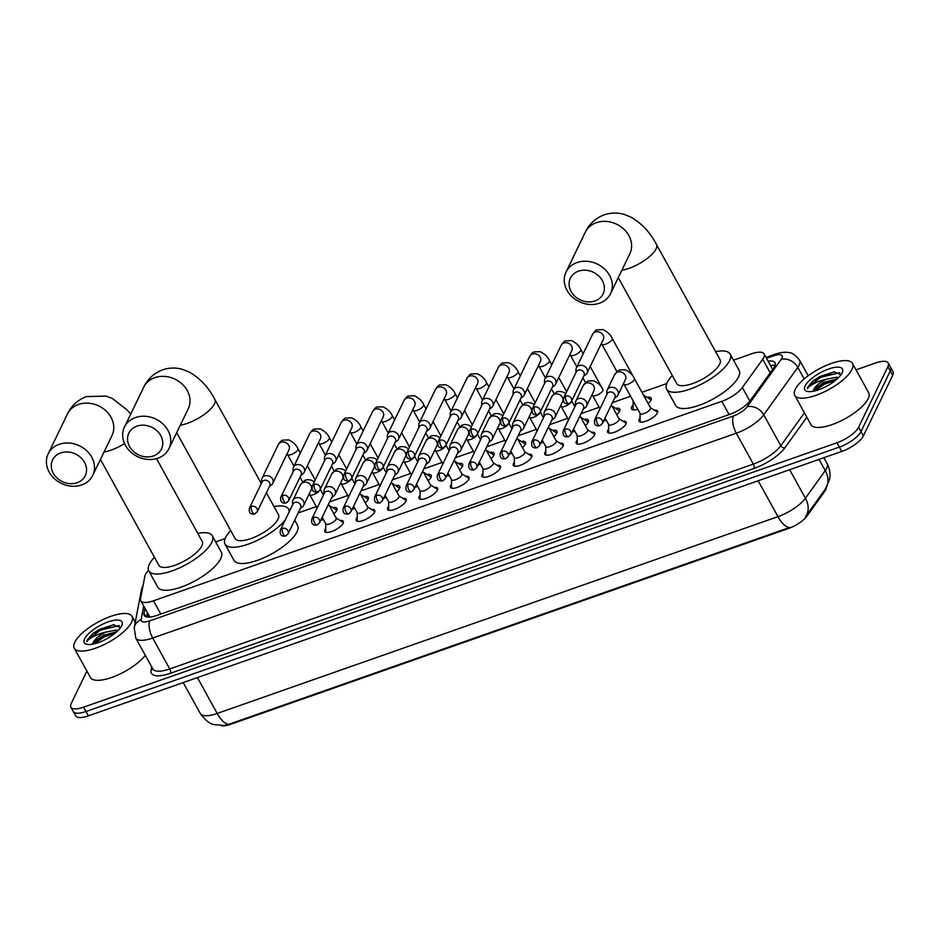 <?xml version="1.0" encoding="UTF-8"?>
<svg xmlns="http://www.w3.org/2000/svg" width="940" height="940" viewBox="0 0 940 940"><rect width="100%" height="100%" fill="white"/><g stroke="black" fill="none" stroke-linecap="round" stroke-linejoin="round"><path stroke-width="1.41" d="M340.045 520.478A10.552 3.643 151.1 0 1 343.276 521.336A10.552 3.643 151.1 0 1 343.112 523.251A10.552 3.643 151.1 0 1 333.677 530.689A10.552 3.643 151.1 0 1 324.794 531.535A10.552 3.643 151.1 0 1 324.958 529.62A10.552 3.643 151.1 0 1 325.792 528.339M371.464 509.445A10.552 3.643 151.1 0 1 374.707 510.303A10.552 3.643 151.1 0 1 374.543 512.218A10.552 3.643 151.1 0 1 365.108 519.667A10.552 3.643 151.1 0 1 356.225 520.513A10.552 3.643 151.1 0 1 356.389 518.598A10.552 3.643 151.1 0 1 357.224 517.306M402.896 498.412A10.552 3.643 151.1 0 1 406.139 499.281A10.552 3.643 151.1 0 1 405.974 501.185A10.552 3.643 151.1 0 1 396.527 508.634A10.552 3.643 151.1 0 1 387.656 509.48A10.552 3.643 151.1 0 1 387.821 507.565A10.552 3.643 151.1 0 1 388.655 506.272M434.327 487.378A10.552 3.643 151.1 0 1 437.558 488.248A10.552 3.643 151.1 0 1 437.406 490.163A10.552 3.643 151.1 0 1 427.959 497.601A10.552 3.643 151.1 0 1 419.087 498.447A10.552 3.643 151.1 0 1 419.252 496.531A10.552 3.643 151.1 0 1 420.074 495.251M465.758 476.345A10.552 3.643 151.1 0 1 468.99 477.214A10.552 3.643 151.1 0 1 468.825 479.13A10.552 3.643 151.1 0 1 459.39 486.568A10.552 3.643 151.1 0 1 450.507 487.413A10.552 3.643 151.1 0 1 450.671 485.498A10.552 3.643 151.1 0 1 451.505 484.218M497.178 465.324A10.552 3.643 151.1 0 1 500.421 466.181A10.552 3.643 151.1 0 1 500.256 468.096A10.552 3.643 151.1 0 1 490.821 475.534A10.552 3.643 151.1 0 1 481.938 476.38A10.552 3.643 151.1 0 1 482.103 474.465A10.552 3.643 151.1 0 1 482.937 473.184M528.609 454.29A10.552 3.643 151.1 0 1 531.852 455.148A10.552 3.643 151.1 0 1 531.688 457.063A10.552 3.643 151.1 0 1 522.252 464.513A10.552 3.643 151.1 0 1 513.369 465.347A10.552 3.643 151.1 0 1 513.534 463.444A10.552 3.643 151.1 0 1 514.368 462.151M560.04 443.257A10.552 3.643 151.1 0 1 563.283 444.115A10.552 3.643 151.1 0 1 563.119 446.03A10.552 3.643 151.1 0 1 553.672 453.48A10.552 3.643 151.1 0 1 544.801 454.326A10.552 3.643 151.1 0 1 544.965 452.41A10.552 3.643 151.1 0 1 545.788 451.118M591.471 432.224A10.552 3.643 151.1 0 1 594.703 433.093A10.552 3.643 151.1 0 1 594.538 435.009A10.552 3.643 151.1 0 1 585.103 442.446A10.552 3.643 151.1 0 1 576.232 443.292A10.552 3.643 151.1 0 1 576.385 441.377A10.552 3.643 151.1 0 1 577.219 440.096M622.903 421.19A10.552 3.643 151.1 0 1 626.134 422.06A10.552 3.643 151.1 0 1 625.97 423.975A10.552 3.643 151.1 0 1 616.534 431.413A10.552 3.643 151.1 0 1 607.651 432.259A10.552 3.643 151.1 0 1 607.816 430.344A10.552 3.643 151.1 0 1 608.65 429.063M654.322 410.169A10.552 3.643 151.1 0 1 657.565 411.027A10.552 3.643 151.1 0 1 657.401 412.942A10.552 3.643 151.1 0 1 647.966 420.38A10.552 3.643 151.1 0 1 639.082 421.226A10.552 3.643 151.1 0 1 639.247 419.311A10.552 3.643 151.1 0 1 640.081 418.03M332.666 507.6A11.233 3.877 151.1 0 1 336.908 508.411A11.233 3.877 151.1 0 1 336.743 510.444A11.233 3.877 151.1 0 1 333.865 513.851M323.478 519.585A11.233 3.877 151.1 0 1 320.787 520.173M364.097 496.579A11.233 3.877 151.1 0 1 368.339 497.378A11.233 3.877 151.1 0 1 368.163 499.41A11.233 3.877 151.1 0 1 365.296 502.818M354.897 508.552A11.233 3.877 151.1 0 1 352.206 509.139M395.529 485.545A11.233 3.877 151.1 0 1 399.77 486.344A11.233 3.877 151.1 0 1 399.594 488.389A11.233 3.877 151.1 0 1 396.727 491.785M386.328 497.519A11.233 3.877 151.1 0 1 383.637 498.106M426.96 474.512A11.233 3.877 151.1 0 1 431.202 475.311A11.233 3.877 151.1 0 1 431.025 477.356A11.233 3.877 151.1 0 1 428.158 480.751M417.76 486.497A11.233 3.877 151.1 0 1 415.069 487.073M458.391 463.479A11.233 3.877 151.1 0 1 462.621 464.289A11.233 3.877 151.1 0 1 462.457 466.322A11.233 3.877 151.1 0 1 459.589 469.73M449.191 475.464A11.233 3.877 151.1 0 1 446.5 476.051M489.811 452.446A11.233 3.877 151.1 0 1 494.052 453.256A11.233 3.877 151.1 0 1 493.888 455.289A11.233 3.877 151.1 0 1 491.009 458.697M480.622 464.43A11.233 3.877 151.1 0 1 477.931 465.018M521.242 441.424A11.233 3.877 151.1 0 1 525.484 442.223A11.233 3.877 151.1 0 1 525.307 444.256A11.233 3.877 151.1 0 1 522.44 447.663M512.042 453.397A11.233 3.877 151.1 0 1 509.351 453.985M552.673 430.391A11.233 3.877 151.1 0 1 556.915 431.19A11.233 3.877 151.1 0 1 556.739 433.234A11.233 3.877 151.1 0 1 553.871 436.63M543.473 442.364A11.233 3.877 151.1 0 1 540.782 442.952M584.104 419.358A11.233 3.877 151.1 0 1 588.346 420.156A11.233 3.877 151.1 0 1 588.17 422.201A11.233 3.877 151.1 0 1 585.303 425.597M574.904 431.343A11.233 3.877 151.1 0 1 572.213 431.918M615.524 408.324A11.233 3.877 151.1 0 1 619.766 409.135A11.233 3.877 151.1 0 1 619.601 411.168A11.233 3.877 151.1 0 1 616.722 414.575M606.335 420.309A11.233 3.877 151.1 0 1 603.644 420.897M646.955 397.291A11.233 3.877 151.1 0 1 651.197 398.102A11.233 3.877 151.1 0 1 651.02 400.135A11.233 3.877 151.1 0 1 648.154 403.542M637.755 409.276A11.233 3.877 151.1 0 1 631.539 408.947A11.233 3.877 151.1 0 1 631.715 406.914A11.233 3.877 151.1 0 1 633.125 404.929M148.532 570.345A19.787 6.839 -28.9 0 0 144.889 576.067L140.554 598.78A19.787 6.839 -28.9 0 0 140.788 600.789A19.787 6.839 -28.9 0 0 153.49 600.801L721.791 401.333A19.787 6.839 -28.9 0 0 742.365 387.55L762.716 359.221A19.787 6.839 -28.9 0 0 763.774 357.47A19.787 6.839 -28.9 0 0 764.079 353.875A19.787 6.839 -28.9 0 0 751.377 353.875L733.494 360.149M221.206 725.668A17.813 6.145 -28.9 0 0 230.559 724.317L788.402 528.527A17.813 6.145 -28.9 0 0 806.92 516.119L824.721 491.326A17.813 6.145 -28.9 0 0 825.673 489.752A17.813 6.145 -28.9 0 0 826.236 487.754M666.718 383.579L641.938 392.286M630.576 396.269L612.469 402.626M599.156 407.302L581.049 413.659M567.725 418.335L549.618 424.68M536.293 429.357L518.187 435.714M504.862 440.39L486.755 446.747M473.431 451.423L455.324 457.78M442.012 462.457L423.905 468.813M410.58 473.49L392.474 479.846M379.149 484.511L361.042 490.868M347.718 495.545L329.611 501.901M316.298 506.578L298.192 512.935M225.13 538.573L215.66 541.898M856.034 369.855L875.516 363.016A19.787 6.839 151.1 0 1 888.218 363.028A19.787 6.839 151.1 0 1 887.912 366.612L858.608 427.218A19.787 6.839 151.1 0 1 836.964 442.764L83.578 707.186L85.975 711.521A19.787 6.839 151.1 0 1 73.273 711.521A19.787 6.839 151.1 0 0 85.975 711.521L839.35 447.099L85.975 711.521L88.372 715.857A19.787 6.839 151.1 0 1 75.67 715.857L70.888 707.186A19.787 6.839 151.1 0 1 71.193 703.59L86.903 671.09M858.608 427.218L861.005 431.554A19.787 6.839 151.1 0 1 839.35 447.099A19.787 6.839 151.1 0 0 861.005 431.554L890.298 370.947L861.005 431.554L863.39 435.89A19.787 6.839 151.1 0 1 841.747 451.435L88.372 715.857M888.218 363.028L890.603 367.364A19.787 6.839 151.1 0 1 890.298 370.947A19.787 6.839 151.1 0 0 890.603 367.364L893 371.7A19.787 6.839 151.1 0 1 892.695 375.283L863.39 435.89M228.843 724.305A23.089 9.494 -109.3 0 1 217.199 713.46A26.391 9.106 -28.9 0 1 200.267 713.448C205.132 720.122 209.702 723.835 214.003 724.587L224.261 725.48L228.843 724.305L789.612 527.481A23.089 9.494 70.7 0 1 777.968 516.636A26.391 9.106 -28.9 0 0 805.416 498.247A23.089 17.531 35.7 0 1 805.557 516.636L805.557 516.636A23.089 17.531 35.7 0 1 805.533 516.659L825.379 489.012A23.089 17.531 35.7 0 1 825.308 489.117M144.96 608.345L143.996 613.385A19.787 6.839 -28.9 0 0 144.243 615.406A19.787 6.839 -28.9 0 0 156.933 615.418L729.652 414.399A19.787 6.839 -28.9 0 0 750.238 400.605L773.632 368.034A19.787 6.839 -28.9 0 0 774.689 366.283A19.787 6.839 -28.9 0 0 774.995 362.687A19.787 6.839 -28.9 0 0 768.109 361.171M770.506 365.507A19.787 6.839 151.1 0 1 775.018 365.507M83.578 707.186A19.787 6.839 151.1 0 1 70.888 707.186M146.546 616.91L147.357 612.68M795.264 389.36A32.982 11.386 151.1 0 1 824.768 366.095A32.982 11.386 151.1 0 1 852.51 363.463A32.982 11.386 151.1 0 1 851.993 369.444A32.982 11.386 151.1 0 1 822.5 392.697A32.982 11.386 151.1 0 1 794.758 395.34A32.982 11.386 151.1 0 1 795.264 389.36M852.51 363.463L868.666 392.732A32.982 11.386 151.1 0 1 868.149 398.713A32.982 11.386 151.1 0 1 838.656 421.966A32.982 11.386 151.1 0 1 810.914 424.61L794.758 395.34M842.123 372.91A21.503 7.426 151.1 0 1 826.495 386.293A21.503 7.426 151.1 0 1 807.448 391.451A21.503 7.426 151.1 0 1 805.134 385.894A21.503 7.426 151.1 0 1 827.94 369.255A21.503 7.426 151.1 0 1 842.452 372.123A21.503 7.426 151.1 0 1 842.123 372.91M841.03 374.731L833.933 371.84L813.406 380.559L807.848 386.963L807.295 388.596L808.576 387.245C812.418 383.861 818.282 381.194 826.166 379.255A14.911 5.146 151.1 0 0 813.805 389.325A14.911 5.146 151.1 0 0 813.347 391.252M837.176 378.938L824.051 382.31L814.369 389.125L813.359 391.346M838.55 377.633L836.553 377.234L826.166 379.255M836.565 378.926L824.204 383.25L813.57 390.429M834.368 371.805L820.409 376.364L813.406 380.559M835.942 380.007L824.686 384.108L814.287 391.052M839.773 372.675L820.879 377.222L807.954 387.151L807.295 388.596M74.789 642.232A32.982 11.386 151.1 0 1 104.293 618.978A32.982 11.386 151.1 0 1 132.035 616.334A32.982 11.386 151.1 0 1 131.518 622.315A32.982 11.386 151.1 0 1 102.025 645.58A32.982 11.386 151.1 0 1 74.284 648.212A32.982 11.386 151.1 0 1 74.789 642.232M121.648 625.782A21.503 7.426 151.1 0 1 106.02 639.177A21.503 7.426 151.1 0 1 86.974 644.335A21.503 7.426 151.1 0 1 84.659 638.765A21.503 7.426 151.1 0 1 107.465 622.139A21.503 7.426 151.1 0 1 121.977 625.006A21.503 7.426 151.1 0 1 121.648 625.782M120.555 627.603L113.458 624.712L92.931 633.442L87.373 639.834L86.821 641.468L88.102 640.128C91.944 636.732 97.807 634.077 105.691 632.138A14.911 5.146 151.1 0 0 93.33 642.196A14.911 5.146 151.1 0 0 92.872 644.135M116.701 631.821L103.576 635.193L93.894 642.008L92.884 644.217M118.076 630.505L116.078 630.117L105.691 632.138M145.3 655.321A32.982 11.386 151.1 0 1 114.95 676.224A32.982 11.386 151.1 0 1 90.44 677.482L74.284 648.212M116.09 631.809L103.729 636.121L93.095 643.312M113.893 624.677L99.934 629.236L92.931 633.442M115.467 632.879L104.211 636.979L93.812 643.935M119.298 625.558L100.404 630.106L87.479 640.034L86.821 641.468M578.511 271.155A18.142 15.299 -154.2 0 0 571.144 291.541A18.142 15.299 -154.2 0 0 594.973 300.964A18.142 15.299 -154.2 0 0 602.34 280.59A18.142 15.299 -154.2 0 0 578.511 271.155M599.509 303.197A24.734 20.868 25.8 0 1 572.131 296.84A24.734 20.868 25.8 0 1 566.021 272.107A24.734 20.868 25.8 0 1 577.066 262.554A24.734 20.868 25.8 0 1 604.443 268.899A24.734 20.868 25.8 0 1 610.553 293.644A24.734 20.868 25.8 0 1 599.509 303.197M618.273 277.676L676.718 383.555A24.734 8.542 -28.9 0 0 697.527 381.581A24.734 8.542 -28.9 0 0 719.652 364.132A24.734 8.542 -28.9 0 0 720.028 359.644L656.425 244.424C650.104 232.215 641.421 223.015 630.364 216.834L623.902 214.332C617.357 212.464 610.789 212.64 604.22 214.837C595.502 218.197 589.204 224.002 585.291 232.227L566.021 272.107M715.599 351.63A36.284 12.526 151.1 0 1 730.133 354.075A36.284 12.526 151.1 0 1 729.581 360.654A36.284 12.526 151.1 0 1 697.127 386.234A36.284 12.526 151.1 0 1 666.613 389.137A36.284 12.526 151.1 0 1 667.177 382.556A36.284 12.526 151.1 0 1 672.288 375.53M730.133 354.075L739.11 370.325A36.284 12.526 151.1 0 1 738.546 376.916A36.284 12.526 151.1 0 1 706.105 402.496A36.284 12.526 151.1 0 1 675.59 405.399L666.613 389.137M136.923 426.149A18.142 15.299 -154.2 0 0 129.556 446.524A18.142 15.299 -154.2 0 0 153.385 455.959A18.142 15.299 -154.2 0 0 160.752 435.572A18.142 15.299 -154.2 0 0 136.923 426.149M157.92 458.191A24.734 20.868 25.8 0 1 130.542 451.835A24.734 20.868 25.8 0 1 124.433 427.101A24.734 20.868 25.8 0 1 135.477 417.536A24.734 20.868 25.8 0 1 162.855 423.893A24.734 20.868 25.8 0 1 168.965 448.627A24.734 20.868 25.8 0 1 157.92 458.191M176.685 432.67L235.129 538.549A24.734 8.542 -28.9 0 0 255.939 536.576A24.734 8.542 -28.9 0 0 278.064 519.127A24.734 8.542 -28.9 0 0 278.44 514.638L266.373 492.783M285.361 519.773A36.284 12.526 151.1 0 1 251.967 542.756A36.284 12.526 151.1 0 1 225.024 544.131A36.284 12.526 151.1 0 1 225.588 537.551A36.284 12.526 151.1 0 1 230.7 530.524M274.01 506.613A36.284 12.526 151.1 0 1 288.545 509.057A36.284 12.526 151.1 0 1 289.085 512.053M294.69 520.173L297.522 525.319A36.284 12.526 151.1 0 1 296.958 531.899A36.284 12.526 151.1 0 1 264.516 557.479A36.284 12.526 151.1 0 1 234.001 560.393L225.024 544.131M60.677 452.916A18.142 15.299 -154.2 0 0 53.31 473.29A18.142 15.299 -154.2 0 0 77.139 482.714A18.142 15.299 -154.2 0 0 84.506 462.339A18.142 15.299 -154.2 0 0 60.677 452.916M81.674 484.946A24.734 20.868 25.8 0 1 54.297 478.589A24.734 20.868 25.8 0 1 48.187 453.856A24.734 20.868 25.8 0 1 59.232 444.303A24.734 20.868 25.8 0 1 86.609 450.66A24.734 20.868 25.8 0 1 92.719 475.393A24.734 20.868 25.8 0 1 81.674 484.946M100.439 459.437L158.883 565.316A24.734 8.542 -28.9 0 0 179.693 563.33A24.734 8.542 -28.9 0 0 201.818 545.893A24.734 8.542 -28.9 0 0 202.194 541.405L156.51 458.626M197.764 533.38A36.284 12.526 151.1 0 1 212.299 535.823A36.284 12.526 151.1 0 1 211.747 542.404A36.284 12.526 151.1 0 1 179.293 567.983A36.284 12.526 151.1 0 1 148.779 570.886A36.284 12.526 151.1 0 1 149.343 564.306A36.284 12.526 151.1 0 1 154.454 557.291M212.299 535.823L221.276 552.086A36.284 12.526 151.1 0 1 220.712 558.665A36.284 12.526 151.1 0 1 188.27 584.245A36.284 12.526 151.1 0 1 157.755 587.148L148.779 570.886M650.786 400.581A9.893 3.419 -28.9 0 0 650.633 399.829A9.893 3.419 -28.9 0 0 650.175 399.359L643.477 395.07M643.595 395.282A5.934 2.045 -28.9 0 0 643.571 395.235L612.222 338.435A5.934 2.045 -28.9 0 1 612.128 339.516A5.934 2.045 -28.9 0 1 605.959 344.064A5.934 2.045 -28.9 0 1 601.823 344.181L601.377 343.406M583.693 376.188L585.761 374.613A5.934 5.005 -154.2 0 0 587.042 373.051A5.934 5.005 -154.2 0 0 586.807 368.68A5.934 5.005 -154.2 0 0 579.005 365.589A5.934 5.005 -154.2 0 0 576.349 367.881A5.934 5.005 -154.2 0 0 575.926 369.866L575.973 372.452M565.657 396.104A4.289 3.619 -154.2 0 1 570.404 397.197A4.289 3.619 -154.2 0 1 571.461 401.486L584.022 375.518A4.289 3.619 -154.2 0 0 583.846 372.357A4.289 3.619 -154.2 0 0 578.218 370.137A4.289 3.619 -154.2 0 0 576.302 371.794L563.741 397.761C562.966 402.414 564.717 404.388 569.029 403.671A4.289 1.763 70.7 0 1 566.597 401.697A4.289 1.763 -109.3 0 1 565.657 396.104A4.289 3.619 -154.2 0 0 563.741 397.761M633.09 400.816L633.149 408.759A9.893 3.419 -28.9 0 0 633.302 409.394A9.893 3.419 -28.9 0 0 633.866 409.922M619.354 411.614A9.893 3.419 -28.9 0 0 619.202 410.862A9.893 3.419 -28.9 0 0 618.755 410.392L612.058 406.103M612.175 406.315A5.934 2.045 -28.9 0 0 612.152 406.268L619.096 418.876A5.934 2.045 -28.9 0 1 619.014 419.945A5.934 2.045 -28.9 0 1 613.702 424.128A5.934 2.045 -28.9 0 1 608.709 424.61L605.043 417.983M552.262 387.221L554.33 385.647A5.934 5.005 -154.2 0 0 555.611 384.084A5.934 5.005 -154.2 0 0 555.376 379.701A5.934 5.005 -154.2 0 0 547.573 376.623A5.934 5.005 -154.2 0 0 544.93 378.914A5.934 5.005 -154.2 0 0 544.495 380.888L544.542 383.485M534.226 407.126A4.289 3.619 -154.2 0 1 538.972 408.23A4.289 3.619 -154.2 0 1 540.042 412.519L552.591 386.552A4.289 3.619 -154.2 0 0 552.414 383.391A4.289 3.619 -154.2 0 0 546.786 381.17A4.289 3.619 -154.2 0 0 544.871 382.827L532.31 408.782C531.535 413.447 533.297 415.41 537.598 414.693A4.289 1.763 70.7 0 1 535.177 412.731A4.289 1.763 -109.3 0 1 534.226 407.126A4.289 3.619 -154.2 0 0 532.31 408.782M587.923 422.647A9.893 3.419 -28.9 0 0 587.77 421.896A9.893 3.419 -28.9 0 0 587.324 421.426L580.626 417.137M580.744 417.348A5.934 2.045 -28.9 0 0 580.72 417.301L587.676 429.897A5.934 2.045 -28.9 0 1 587.582 430.978A5.934 2.045 -28.9 0 1 582.271 435.161A5.934 2.045 -28.9 0 1 577.278 435.643L573.623 429.016M520.842 398.255L522.899 396.68A5.934 5.005 -154.2 0 0 524.191 395.117A5.934 5.005 -154.2 0 0 523.944 390.735A5.934 5.005 -154.2 0 0 516.154 387.656A5.934 5.005 -154.2 0 0 513.499 389.947A5.934 5.005 -154.2 0 0 513.076 391.921L513.123 394.518M502.806 418.159A4.289 3.619 -154.2 0 1 507.541 419.264A4.289 3.619 -154.2 0 1 508.611 423.552L521.16 397.585A4.289 3.619 -154.2 0 0 520.983 394.424A4.289 3.619 -154.2 0 0 515.355 392.191A4.289 3.619 -154.2 0 0 513.44 393.848L500.891 419.816C500.103 424.481 501.866 426.443 506.166 425.726A4.289 1.763 70.7 0 1 503.746 423.752A4.289 1.763 -109.3 0 1 502.806 418.159A4.289 3.619 -154.2 0 0 500.891 419.816M556.492 433.681A9.893 3.419 -28.9 0 0 556.339 432.917A9.893 3.419 -28.9 0 0 555.893 432.447L549.195 428.158M549.312 428.382A5.934 2.045 -28.9 0 0 549.289 428.335L556.245 440.93A5.934 2.045 -28.9 0 1 556.151 442.012A5.934 2.045 -28.9 0 1 550.84 446.195A5.934 2.045 -28.9 0 1 545.846 446.676L542.192 440.049M489.411 409.288L491.479 407.702A5.934 5.005 -154.2 0 0 492.76 406.139A5.934 5.005 -154.2 0 0 492.525 401.768A5.934 5.005 -154.2 0 0 484.723 398.678A5.934 5.005 -154.2 0 0 482.067 400.981A5.934 5.005 -154.2 0 0 481.644 402.954L481.691 405.551M471.375 429.192A4.289 3.619 -154.2 0 1 476.122 430.297A4.289 3.619 -154.2 0 1 477.179 434.586L489.728 408.618A4.289 3.619 -154.2 0 0 489.564 405.457A4.289 3.619 -154.2 0 0 483.924 403.225A4.289 3.619 -154.2 0 0 482.009 404.882L469.46 430.849C468.672 435.502 470.435 437.476 474.735 436.759A4.289 1.763 70.7 0 1 472.315 434.785A4.289 1.763 -109.3 0 1 471.375 429.192A4.289 3.619 -154.2 0 0 469.46 430.849M525.072 444.714A9.893 3.419 -28.9 0 0 524.92 443.95A9.893 3.419 -28.9 0 0 524.461 443.48L517.764 439.191M517.881 439.403A5.934 2.045 -28.9 0 0 517.858 439.356L524.814 451.964A5.934 2.045 -28.9 0 1 524.72 453.045A5.934 2.045 -28.9 0 1 519.409 457.228A5.934 2.045 -28.9 0 1 514.415 457.698L510.761 451.071M457.98 420.309L460.048 418.735A5.934 5.005 -154.2 0 0 461.329 417.172A5.934 5.005 -154.2 0 0 461.094 412.801A5.934 5.005 -154.2 0 0 453.291 409.711A5.934 5.005 -154.2 0 0 450.636 412.002A5.934 5.005 -154.2 0 0 450.213 413.988L450.26 416.585M439.944 440.226A4.289 3.619 -154.2 0 1 444.69 441.33A4.289 3.619 -154.2 0 1 445.748 445.607L458.309 419.651A4.289 3.619 -154.2 0 0 458.132 416.49A4.289 3.619 -154.2 0 0 452.504 414.258A4.289 3.619 -154.2 0 0 450.589 415.915L438.028 441.882C437.253 446.535 439.004 448.509 443.316 447.793A4.289 1.763 70.7 0 1 440.884 445.819A4.289 1.763 -109.3 0 1 439.944 440.226A4.289 3.619 -154.2 0 0 438.028 441.882M493.641 455.736A9.893 3.419 -28.9 0 0 493.488 454.984A9.893 3.419 -28.9 0 0 493.03 454.514L486.344 450.225M486.45 450.436A5.934 2.045 -28.9 0 0 486.427 450.389L493.382 462.997A5.934 2.045 -28.9 0 1 493.3 464.066A5.934 2.045 -28.9 0 1 487.989 468.261A5.934 2.045 -28.9 0 1 482.995 468.731L479.329 462.104M426.548 431.343L428.616 429.768A5.934 5.005 -154.2 0 0 429.897 428.205A5.934 5.005 -154.2 0 0 429.662 423.834A5.934 5.005 -154.2 0 0 421.86 420.744A5.934 5.005 -154.2 0 0 419.216 423.035A5.934 5.005 -154.2 0 0 418.782 425.021L418.829 427.606M408.512 451.259A4.289 3.619 -154.2 0 1 413.259 452.352A4.289 3.619 -154.2 0 1 414.317 456.64L426.878 430.673A4.289 3.619 -154.2 0 0 426.701 427.512A4.289 3.619 -154.2 0 0 421.073 425.291A4.289 3.619 -154.2 0 0 419.158 426.948L406.597 452.916C405.822 457.569 407.584 459.543 411.885 458.826A4.289 1.763 70.7 0 1 409.464 456.852A4.289 1.763 -109.3 0 1 408.512 451.259A4.289 3.619 -154.2 0 0 406.597 452.916M462.21 466.769A9.893 3.419 -28.9 0 0 462.057 466.017A9.893 3.419 -28.9 0 0 461.611 465.547L454.913 461.258M455.031 461.47A5.934 2.045 -28.9 0 0 455.007 461.423L461.963 474.03A5.934 2.045 -28.9 0 1 461.869 475.099A5.934 2.045 -28.9 0 1 456.558 479.294A5.934 2.045 -28.9 0 1 451.564 479.764L447.91 473.137M395.129 442.376L397.185 440.801A5.934 5.005 -154.2 0 0 398.478 439.238A5.934 5.005 -154.2 0 0 398.231 434.856A5.934 5.005 -154.2 0 0 390.441 431.777A5.934 5.005 -154.2 0 0 387.785 434.069A5.934 5.005 -154.2 0 0 387.362 436.043L387.409 438.639M377.093 462.28A4.289 3.619 -154.2 0 1 381.828 463.385A4.289 3.619 -154.2 0 1 382.897 467.673L395.446 441.706A4.289 3.619 -154.2 0 0 395.27 438.545A4.289 3.619 -154.2 0 0 389.642 436.325A4.289 3.619 -154.2 0 0 387.727 437.981L375.178 463.937C374.39 468.602 376.153 470.564 380.453 469.859A4.289 1.763 70.7 0 1 378.033 467.885A4.289 1.763 -109.3 0 1 377.093 462.28A4.289 3.619 -154.2 0 0 375.178 463.937M430.779 477.802A9.893 3.419 -28.9 0 0 430.626 477.05A9.893 3.419 -28.9 0 0 430.179 476.58L423.482 472.291M423.599 472.503A5.934 2.045 -28.9 0 0 423.576 472.456L430.532 485.052A5.934 2.045 -28.9 0 1 430.438 486.133A5.934 2.045 -28.9 0 1 425.127 490.316A5.934 2.045 -28.9 0 1 420.133 490.798L416.479 484.171M363.698 453.409L365.754 451.835A5.934 5.005 -154.2 0 0 367.046 450.272A5.934 5.005 -154.2 0 0 366.8 445.889A5.934 5.005 -154.2 0 0 359.01 442.811A5.934 5.005 -154.2 0 0 356.354 445.102A5.934 5.005 -154.2 0 0 355.931 447.076L355.978 449.673M345.662 473.314A4.289 3.619 -154.2 0 1 350.409 474.418A4.289 3.619 -154.2 0 1 351.466 478.707L364.015 452.739A4.289 3.619 -154.2 0 0 363.851 449.579A4.289 3.619 -154.2 0 0 358.211 447.346A4.289 3.619 -154.2 0 0 356.295 449.003L343.746 474.97C342.959 479.635 344.721 481.597 349.022 480.88A4.289 1.763 70.7 0 1 346.602 478.906A4.289 1.763 -109.3 0 1 345.662 473.314A4.289 3.619 -154.2 0 0 343.746 474.97M399.359 488.835A9.893 3.419 -28.9 0 0 399.206 488.072A9.893 3.419 -28.9 0 0 398.748 487.602L392.051 483.313M392.168 483.536A5.934 2.045 -28.9 0 0 392.145 483.489L399.101 496.085A5.934 2.045 -28.9 0 1 399.007 497.166A5.934 2.045 -28.9 0 1 393.696 501.349A5.934 2.045 -28.9 0 1 388.702 501.831L385.048 495.204M332.267 464.442L334.335 462.868A5.934 5.005 -154.2 0 0 335.615 461.305A5.934 5.005 -154.2 0 0 335.38 456.922A5.934 5.005 -154.2 0 0 327.578 453.832A5.934 5.005 -154.2 0 0 324.923 456.135A5.934 5.005 -154.2 0 0 324.5 458.109L324.547 460.706M314.23 484.347A4.289 3.619 -154.2 0 1 318.977 485.451A4.289 3.619 -154.2 0 1 320.035 489.74L332.584 463.772A4.289 3.619 -154.2 0 0 332.419 460.612A4.289 3.619 -154.2 0 0 326.779 458.379A4.289 3.619 -154.2 0 0 324.864 460.036L312.315 486.004C311.528 490.656 313.29 492.63 317.591 491.914A4.289 1.763 70.7 0 1 315.17 489.94A4.289 1.763 -109.3 0 1 314.23 484.347A4.289 3.619 -154.2 0 0 312.315 486.004M367.928 499.869A9.893 3.419 -28.9 0 0 367.775 499.105A9.893 3.419 -28.9 0 0 367.317 498.635L360.631 494.346M360.737 494.558A5.934 2.045 -28.9 0 0 360.713 494.511L367.669 507.118A5.934 2.045 -28.9 0 1 367.575 508.199A5.934 2.045 -28.9 0 1 362.276 512.382A5.934 2.045 -28.9 0 1 357.282 512.852L353.616 506.225M300.835 475.464L302.903 473.889A5.934 5.005 -154.2 0 0 304.184 472.327A5.934 5.005 -154.2 0 0 303.949 467.956A5.934 5.005 -154.2 0 0 296.147 464.865A5.934 5.005 -154.2 0 0 293.503 467.156A5.934 5.005 -154.2 0 0 293.068 469.142L293.115 471.739M282.799 495.38A4.289 3.619 -154.2 0 1 287.546 496.485A4.289 3.619 -154.2 0 1 288.603 500.762L301.164 474.806A4.289 3.619 -154.2 0 0 300.988 471.645A4.289 3.619 -154.2 0 0 295.36 469.413A4.289 3.619 -154.2 0 0 293.445 471.069L280.884 497.037C280.108 501.69 281.859 503.664 286.171 502.947A4.289 1.763 70.7 0 1 283.739 500.973A4.289 1.763 -109.3 0 1 282.799 495.38A4.289 3.619 -154.2 0 0 280.884 497.037M336.497 510.89A9.893 3.419 -28.9 0 0 336.344 510.138A9.893 3.419 -28.9 0 0 335.897 509.668L329.2 505.379M329.317 505.591A5.934 2.045 -28.9 0 0 329.294 505.544L328.518 504.157M269.416 486.497L271.472 484.923A5.934 5.005 -154.2 0 0 272.764 483.36A5.934 5.005 -154.2 0 0 272.518 478.989A5.934 5.005 -154.2 0 0 264.716 475.899A5.934 5.005 -154.2 0 0 262.072 478.19A5.934 5.005 -154.2 0 0 261.637 480.176L261.684 482.772M251.38 506.413A4.289 3.619 -154.2 0 1 256.115 507.506A4.289 3.619 -154.2 0 1 257.184 511.795L269.733 485.839A4.289 3.619 -154.2 0 0 269.557 482.678A4.289 3.619 -154.2 0 0 263.929 480.446A4.289 3.619 -154.2 0 0 262.013 482.103L249.453 508.07C248.677 512.723 250.439 514.697 254.74 513.98A4.289 1.763 70.7 0 1 252.32 512.006A4.289 1.763 -109.3 0 1 251.38 506.413A4.289 3.619 -154.2 0 0 249.453 508.07M657.589 412.425L657.601 412.46A9.893 3.419 -28.9 0 0 657.589 412.425A9.893 3.419 -28.9 0 0 657.13 411.967L650.433 407.678M650.433 408.912A5.934 2.045 -28.9 0 0 650.527 407.843L634.371 378.573A5.934 2.045 -28.9 0 1 634.277 379.654A5.934 2.045 -28.9 0 1 628.108 384.19A5.934 2.045 -28.9 0 1 623.984 384.307L640.14 413.577A5.934 2.045 -28.9 0 0 645.134 413.106A5.934 2.045 -28.9 0 0 650.433 408.912M614.607 398.207L616.675 396.633A5.934 5.005 -154.2 0 0 617.956 395.07A5.934 5.005 -154.2 0 0 617.721 390.688A5.934 5.005 -154.2 0 0 609.919 387.609A5.934 5.005 -154.2 0 0 607.264 389.9A5.934 5.005 -154.2 0 0 606.841 391.874L606.888 394.471M596.571 418.112A4.289 3.619 -154.2 0 1 601.318 419.216A4.289 3.619 -154.2 0 1 602.375 423.505L614.936 397.538A4.289 3.619 -154.2 0 0 614.76 394.377A4.289 3.619 -154.2 0 0 609.12 392.156A4.289 3.619 -154.2 0 0 607.205 393.813L594.656 419.769C593.88 424.434 595.631 426.396 599.932 425.679A4.289 1.763 70.7 0 1 597.511 423.717A4.289 1.763 -109.3 0 1 596.571 418.112A4.289 3.619 -154.2 0 0 594.656 419.769M640.046 413.412L640.105 421.367A9.893 3.419 -28.9 0 0 640.258 421.99A9.893 3.419 -28.9 0 0 640.269 422.025L640.269 422.025M626.158 423.458L626.169 423.482A9.893 3.419 -28.9 0 0 626.158 423.458A9.893 3.419 -28.9 0 0 625.699 422.988L619.014 418.7M583.176 409.241L585.244 407.666A5.934 5.005 -154.2 0 0 586.525 406.103A5.934 5.005 -154.2 0 0 586.29 401.721A5.934 5.005 -154.2 0 0 578.488 398.642A5.934 5.005 -154.2 0 0 575.844 400.934A5.934 5.005 -154.2 0 0 575.409 402.907L575.456 405.504M565.14 429.145A4.289 3.619 -154.2 0 1 569.887 430.25A4.289 3.619 -154.2 0 1 570.944 434.538L583.505 408.571A4.289 3.619 -154.2 0 0 583.329 405.41A4.289 3.619 -154.2 0 0 577.701 403.178A4.289 3.619 -154.2 0 0 575.785 404.835L563.225 430.802C562.449 435.455 564.212 437.429 568.512 436.712A4.289 1.763 70.7 0 1 566.091 434.738A4.289 1.763 -109.3 0 1 565.14 429.145A4.289 3.619 -154.2 0 0 563.225 430.802M608.615 424.445L608.673 432.388A9.893 3.419 -28.9 0 0 608.826 433.023A9.893 3.419 -28.9 0 0 608.85 433.046L608.85 433.046M594.726 434.491L594.738 434.515A9.893 3.419 -28.9 0 0 594.726 434.491A9.893 3.419 -28.9 0 0 594.28 434.022L587.582 429.733M551.756 420.274L553.813 418.688A5.934 5.005 -154.2 0 0 555.105 417.125A5.934 5.005 -154.2 0 0 554.859 412.754A5.934 5.005 -154.2 0 0 547.068 409.664A5.934 5.005 -154.2 0 0 544.413 411.967A5.934 5.005 -154.2 0 0 543.99 413.941L544.037 416.538M533.72 440.179A4.289 3.619 -154.2 0 1 538.456 441.283A4.289 3.619 -154.2 0 1 539.525 445.572L552.074 419.604A4.289 3.619 -154.2 0 0 551.898 416.444A4.289 3.619 -154.2 0 0 546.269 414.211A4.289 3.619 -154.2 0 0 544.354 415.868L531.805 441.835C531.018 446.488 532.78 448.462 537.081 447.745A4.289 1.763 70.7 0 1 534.66 445.772A4.289 1.763 -109.3 0 1 533.72 440.179A4.289 3.619 -154.2 0 0 531.805 441.835M577.184 435.478L577.242 443.422A9.893 3.419 -28.9 0 0 577.407 444.056A9.893 3.419 -28.9 0 0 577.418 444.079L577.407 444.056M563.295 445.525L563.319 445.548A9.893 3.419 -28.9 0 0 563.295 445.525A9.893 3.419 -28.9 0 0 562.848 445.055L556.151 440.766M520.325 431.296L522.381 429.721A5.934 5.005 -154.2 0 0 523.674 428.158A5.934 5.005 -154.2 0 0 523.427 423.787A5.934 5.005 -154.2 0 0 515.637 420.697A5.934 5.005 -154.2 0 0 512.981 422.988A5.934 5.005 -154.2 0 0 512.559 424.974L512.606 427.571M502.289 451.212A4.289 3.619 -154.2 0 1 507.036 452.305A4.289 3.619 -154.2 0 1 508.094 456.593L520.643 430.637A4.289 3.619 -154.2 0 0 520.478 427.477A4.289 3.619 -154.2 0 0 514.838 425.244A4.289 3.619 -154.2 0 0 512.923 426.901L500.374 452.869C499.587 457.522 501.349 459.495 505.649 458.779A4.289 1.763 70.7 0 1 503.229 456.805A4.289 1.763 -109.3 0 1 502.289 451.212A4.289 3.619 -154.2 0 0 500.374 452.869M545.752 446.5L545.823 454.455A9.893 3.419 -28.9 0 0 545.976 455.089A9.893 3.419 -28.9 0 0 545.987 455.113L545.976 455.089M531.876 456.558L531.887 456.582A9.893 3.419 -28.9 0 0 531.876 456.558A9.893 3.419 -28.9 0 0 531.417 456.088L524.72 451.799M488.894 442.329L490.962 440.754A5.934 5.005 -154.2 0 0 492.243 439.191A5.934 5.005 -154.2 0 0 492.008 434.821A5.934 5.005 -154.2 0 0 484.206 431.73A5.934 5.005 -154.2 0 0 481.55 434.022A5.934 5.005 -154.2 0 0 481.127 436.007L481.174 438.592M470.858 462.245A4.289 3.619 -154.2 0 1 475.605 463.338A4.289 3.619 -154.2 0 1 476.662 467.627L489.211 441.659A4.289 3.619 -154.2 0 0 489.047 438.498A4.289 3.619 -154.2 0 0 483.407 436.278A4.289 3.619 -154.2 0 0 481.491 437.934L468.943 463.902C468.155 468.555 469.918 470.529 474.218 469.812A4.289 1.763 70.7 0 1 471.798 467.838A4.289 1.763 -109.3 0 1 470.858 462.245A4.289 3.619 -154.2 0 0 468.943 463.902M514.333 457.533L514.391 465.488A9.893 3.419 -28.9 0 0 514.544 466.123A9.893 3.419 -28.9 0 0 514.556 466.146L514.556 466.146M500.444 467.579L500.456 467.615A9.893 3.419 -28.9 0 0 500.444 467.579A9.893 3.419 -28.9 0 0 499.986 467.121L493.3 462.832M457.463 453.362L459.531 451.788A5.934 5.005 -154.2 0 0 460.812 450.225A5.934 5.005 -154.2 0 0 460.577 445.842A5.934 5.005 -154.2 0 0 452.774 442.764A5.934 5.005 -154.2 0 0 450.131 445.055A5.934 5.005 -154.2 0 0 449.696 447.029L449.743 449.626M439.427 473.267A4.289 3.619 -154.2 0 1 444.173 474.371A4.289 3.619 -154.2 0 1 445.231 478.66L457.792 452.692A4.289 3.619 -154.2 0 0 457.615 449.531A4.289 3.619 -154.2 0 0 451.987 447.311A4.289 3.619 -154.2 0 0 450.072 448.968L437.511 474.923C436.736 479.588 438.487 481.55 442.799 480.834A4.289 1.763 70.7 0 1 440.366 478.871A4.289 1.763 -109.3 0 1 439.427 473.267A4.289 3.619 -154.2 0 0 437.511 474.923M482.902 468.566L482.96 476.521A9.893 3.419 -28.9 0 0 483.113 477.144A9.893 3.419 -28.9 0 0 483.137 477.179L483.113 477.144M469.013 478.613L469.025 478.648A9.893 3.419 -28.9 0 0 469.013 478.613A9.893 3.419 -28.9 0 0 468.566 478.143L461.869 473.854M426.031 464.395L428.099 462.821A5.934 5.005 -154.2 0 0 429.392 461.258A5.934 5.005 -154.2 0 0 429.145 456.875A5.934 5.005 -154.2 0 0 421.343 453.797A5.934 5.005 -154.2 0 0 418.7 456.088A5.934 5.005 -154.2 0 0 418.265 458.062L418.312 460.659M407.995 484.3A4.289 3.619 -154.2 0 1 412.742 485.404A4.289 3.619 -154.2 0 1 413.812 489.693L426.361 463.726A4.289 3.619 -154.2 0 0 426.184 460.565A4.289 3.619 -154.2 0 0 420.556 458.332A4.289 3.619 -154.2 0 0 418.641 459.989L406.08 485.957C405.305 490.621 407.067 492.584 411.368 491.867A4.289 1.763 70.7 0 1 408.947 489.893A4.289 1.763 -109.3 0 1 407.995 484.3A4.289 3.619 -154.2 0 0 406.08 485.957M451.47 479.6L451.529 487.543A9.893 3.419 -28.9 0 0 451.694 488.177A9.893 3.419 -28.9 0 0 451.705 488.201L451.694 488.177M437.582 489.646L437.594 489.67A9.893 3.419 -28.9 0 0 437.582 489.646A9.893 3.419 -28.9 0 0 437.135 489.176L430.438 484.887M394.612 475.429L396.668 473.842A5.934 5.005 -154.2 0 0 397.961 472.28A5.934 5.005 -154.2 0 0 397.714 467.909A5.934 5.005 -154.2 0 0 389.924 464.818A5.934 5.005 -154.2 0 0 387.268 467.121A5.934 5.005 -154.2 0 0 386.845 469.095L386.892 471.692M376.576 495.333A4.289 3.619 -154.2 0 1 381.323 496.438A4.289 3.619 -154.2 0 1 382.38 500.726L394.929 474.759A4.289 3.619 -154.2 0 0 394.753 471.598A4.289 3.619 -154.2 0 0 389.125 469.365A4.289 3.619 -154.2 0 0 387.21 471.022L374.661 496.99C373.873 501.643 375.636 503.617 379.936 502.9A4.289 1.763 70.7 0 1 377.516 500.926A4.289 1.763 -109.3 0 1 376.576 495.333A4.289 3.619 -154.2 0 0 374.661 496.99M420.039 490.633L420.11 498.576A9.893 3.419 -28.9 0 0 420.262 499.211A9.893 3.419 -28.9 0 0 420.274 499.234L420.262 499.211M406.151 500.679L406.174 500.703A9.893 3.419 -28.9 0 0 406.151 500.679A9.893 3.419 -28.9 0 0 405.704 500.209L399.007 495.921M363.181 486.45L365.249 484.876A5.934 5.005 -154.2 0 0 366.529 483.313A5.934 5.005 -154.2 0 0 366.295 478.942A5.934 5.005 -154.2 0 0 358.493 475.852A5.934 5.005 -154.2 0 0 355.837 478.143A5.934 5.005 -154.2 0 0 355.414 480.129L355.461 482.725M345.145 506.366A4.289 3.619 -154.2 0 1 349.892 507.471A4.289 3.619 -154.2 0 1 350.949 511.748L363.498 485.792A4.289 3.619 -154.2 0 0 363.334 482.631A4.289 3.619 -154.2 0 0 357.694 480.399A4.289 3.619 -154.2 0 0 355.778 482.055L343.229 508.023C342.442 512.676 344.204 514.65 348.505 513.933A4.289 1.763 70.7 0 1 346.085 511.959A4.289 1.763 -109.3 0 1 345.145 506.366A4.289 3.619 -154.2 0 0 343.229 508.023M388.62 501.655L388.678 509.609A9.893 3.419 -28.9 0 0 388.831 510.244A9.893 3.419 -28.9 0 0 388.843 510.267L388.831 510.244M374.731 511.713L374.743 511.736A9.893 3.419 -28.9 0 0 374.731 511.713A9.893 3.419 -28.9 0 0 374.273 511.243L367.575 506.954M331.749 497.483L333.818 495.909A5.934 5.005 -154.2 0 0 335.098 494.346A5.934 5.005 -154.2 0 0 334.863 489.975A5.934 5.005 -154.2 0 0 327.061 486.885A5.934 5.005 -154.2 0 0 324.406 489.176A5.934 5.005 -154.2 0 0 323.983 491.162L324.03 493.747M313.713 517.399A4.289 3.619 -154.2 0 1 318.46 518.492A4.289 3.619 -154.2 0 1 319.518 522.781L332.079 496.814A4.289 3.619 -154.2 0 0 331.902 493.653A4.289 3.619 -154.2 0 0 326.274 491.432A4.289 3.619 -154.2 0 0 324.359 493.089L311.798 519.056C311.022 523.709 312.773 525.683 317.086 524.966A4.289 1.763 70.7 0 1 314.653 522.993A4.289 1.763 -109.3 0 1 313.713 517.399A4.289 3.619 -154.2 0 0 311.798 519.056M357.188 512.688L357.247 520.643A9.893 3.419 -28.9 0 0 357.4 521.277A9.893 3.419 -28.9 0 0 357.423 521.301L357.4 521.277M343.3 522.746L343.312 522.769A9.893 3.419 -28.9 0 0 343.3 522.746A9.893 3.419 -28.9 0 0 342.841 522.276L336.156 517.987M322.185 517.259L325.851 523.885A5.934 2.045 -28.9 0 0 330.845 523.415A5.934 2.045 -28.9 0 0 336.156 519.221A5.934 2.045 -28.9 0 0 336.238 518.152L328.518 504.169M300.318 508.517L302.386 506.942A5.934 5.005 -154.2 0 0 303.667 505.379A5.934 5.005 -154.2 0 0 303.432 500.997A5.934 5.005 -154.2 0 0 295.63 497.918A5.934 5.005 -154.2 0 0 292.986 500.209A5.934 5.005 -154.2 0 0 292.551 502.183L292.599 504.78M282.282 528.421A4.289 3.619 -154.2 0 1 287.029 529.526A4.289 3.619 -154.2 0 1 288.087 533.814L300.647 507.847A4.289 3.619 -154.2 0 0 300.471 504.686A4.289 3.619 -154.2 0 0 294.843 502.465A4.289 3.619 -154.2 0 0 292.928 504.122L280.367 530.078C279.591 534.743 281.354 536.705 285.654 536A4.289 1.763 70.7 0 1 283.234 534.026A4.289 1.763 -109.3 0 1 282.282 528.421A4.289 3.619 -154.2 0 0 280.367 530.078M325.757 523.721L325.816 531.676A9.893 3.419 -28.9 0 0 325.969 532.298A9.893 3.419 -28.9 0 0 325.992 532.334L325.969 532.298M770.201 372.792L762.716 359.221M824.721 491.326L824.286 490.539M806.92 516.119L806.485 515.332M749.861 401.11L742.365 387.55M729.099 414.587L721.791 401.333M160.811 614.055L153.49 600.801M789.67 469.718L805.416 498.247L825.25 470.623A26.391 9.106 -28.9 0 0 826.659 468.285A26.391 9.106 -28.9 0 0 827.071 463.502L823.875 457.71M827.071 463.502C829.738 468.461 830.572 473.701 829.597 479.212L825.379 489.012A23.089 17.531 35.7 0 0 825.25 470.623L819.045 459.402M197.4 677.587L217.199 713.46L777.968 516.636L758.169 480.763M892.695 375.283L887.912 366.612M841.747 451.435L836.964 442.764M143.726 606.1L141.165 619.484A13.195 4.559 -28.9 0 0 149.789 620.835L733.4 415.997A13.195 4.559 -28.9 0 0 747.124 406.797L781.199 359.35A13.195 4.559 -28.9 0 0 781.904 358.187A13.195 4.559 -28.9 0 0 773.644 355.79L766.511 358.293M773.644 355.79A13.195 5.429 70.7 0 1 775.253 354.18C775.253 353.945 784.524 351.243 789.118 352.688C791.844 352.453 795.346 354.979 799.635 360.255A26.391 9.106 151.1 0 1 799.235 365.037A26.391 9.106 151.1 0 1 797.813 367.376L804.193 378.926M143.197 584.891L141.458 589.815A13.195 11.903 10.8 0 1 142.998 585.961M806.849 417.243L784.959 447.722A29.681 10.246 151.1 0 1 754.08 468.414L170.469 673.252A29.681 10.246 151.1 0 1 151.07 670.208L151.692 666.907M781.199 359.35A13.195 10.011 35.7 0 1 797.813 367.376L763.75 414.822L780.799 445.713L804.417 412.836M747.124 406.797A13.195 10.011 35.7 0 1 763.75 414.822A26.391 9.106 151.1 0 1 736.302 433.211L753.351 464.102A26.391 9.106 -28.9 0 0 780.799 445.713A3.302 2.503 -144.3 0 0 784.959 447.722M733.4 415.997A13.195 5.429 70.7 0 0 736.302 433.211L152.691 638.048L169.741 668.939L753.351 464.102A3.302 1.351 -109.3 0 1 754.08 468.414M149.789 620.835A13.195 5.429 70.7 0 0 152.691 638.048A26.391 9.106 151.1 0 1 135.76 638.048L152.821 668.939A26.391 9.106 -28.9 0 0 169.741 668.939A3.302 1.351 -109.3 0 1 170.469 673.252M151.07 670.208A3.302 2.973 -169.2 0 0 152.656 668.645M141.458 589.815L134.197 627.85A13.195 11.903 10.8 0 1 141.165 619.484M145.817 616.687L143.996 613.385M621.892 270.203A24.734 8.542 -28.9 0 0 628.989 268.346A24.734 8.542 -28.9 0 0 656.038 248.912A24.734 8.542 -28.9 0 0 656.425 244.424M610.553 293.644L629.835 253.765A24.734 20.868 -154.2 0 0 623.714 229.031A24.734 20.868 -154.2 0 0 596.348 222.674A24.734 20.868 -154.2 0 0 585.291 232.227M180.304 425.197A24.734 8.542 -28.9 0 0 187.401 423.329A24.734 8.542 -28.9 0 0 214.449 403.906A24.734 8.542 -28.9 0 0 214.837 399.418C208.516 387.21 199.832 378.009 188.775 371.829L182.313 369.326C175.768 367.458 169.2 367.622 162.632 369.82C153.913 373.192 147.615 378.985 143.703 387.221L124.433 427.101M168.965 448.627L188.247 408.759A24.734 20.868 -154.2 0 0 182.125 384.025A24.734 20.868 -154.2 0 0 154.759 377.669A24.734 20.868 -154.2 0 0 143.703 387.221M92.719 475.393L112.001 435.514A24.734 20.868 -154.2 0 0 105.879 410.78A24.734 20.868 -154.2 0 0 78.513 404.423A24.734 20.868 -154.2 0 0 67.457 413.988L48.187 453.856M104.058 451.952A24.734 8.542 -28.9 0 0 111.155 450.096A24.734 8.542 -28.9 0 0 124.538 443.562M587.042 373.051L603.304 339.434A5.934 5.005 -154.2 0 0 601.835 333.5A5.934 5.005 -154.2 0 0 595.267 331.973A5.934 5.005 -154.2 0 0 594.949 332.09A5.934 5.005 -154.2 0 0 592.611 334.264L576.349 367.881M569.946 354.439L570.392 355.203A5.934 2.045 -28.9 0 0 574.528 355.097A5.934 2.045 -28.9 0 0 580.697 350.549A5.934 2.045 -28.9 0 0 580.791 349.469L583.176 353.781M555.611 384.084L571.873 350.467A5.934 5.005 -154.2 0 0 570.404 344.522A5.934 5.005 -154.2 0 0 563.836 343.006A5.934 5.005 -154.2 0 0 563.518 343.123A5.934 5.005 -154.2 0 0 561.18 345.297L544.93 378.914M538.514 365.472L538.972 366.236A5.934 2.045 -28.9 0 0 543.097 366.118A5.934 2.045 -28.9 0 0 549.265 361.583A5.934 2.045 -28.9 0 0 549.36 360.502L551.745 364.814M524.191 395.117L540.441 361.489A5.934 5.005 -154.2 0 0 538.972 355.555A5.934 5.005 -154.2 0 0 532.404 354.028A5.934 5.005 -154.2 0 0 532.087 354.157A5.934 5.005 -154.2 0 0 529.749 356.331L513.499 389.947M507.095 376.505L507.541 377.269A5.934 2.045 -28.9 0 0 511.677 377.152A5.934 2.045 -28.9 0 0 517.846 372.604A5.934 2.045 -28.9 0 0 517.94 371.535L520.313 375.847M492.76 406.139L509.01 372.522A5.934 5.005 -154.2 0 0 507.541 366.588A5.934 5.005 -154.2 0 0 500.973 365.061A5.934 5.005 -154.2 0 0 500.656 365.19A5.934 5.005 -154.2 0 0 498.329 367.352L482.067 400.981M475.663 387.527L476.11 388.302A5.934 2.045 -28.9 0 0 480.246 388.185A5.934 2.045 -28.9 0 0 486.415 383.637A5.934 2.045 -28.9 0 0 486.509 382.556L488.882 386.88M461.329 417.172L477.591 383.555A5.934 5.005 -154.2 0 0 476.122 377.622A5.934 5.005 -154.2 0 0 469.542 376.094A5.934 5.005 -154.2 0 0 469.236 376.212A5.934 5.005 -154.2 0 0 466.898 378.385L450.636 412.002M444.232 398.56L444.679 399.336A5.934 2.045 -28.9 0 0 448.815 399.218A5.934 2.045 -28.9 0 0 454.984 394.671A5.934 2.045 -28.9 0 0 455.078 393.59L457.463 397.902M429.897 428.205L446.159 394.589A5.934 5.005 -154.2 0 0 444.69 388.655A5.934 5.005 -154.2 0 0 438.122 387.127A5.934 5.005 -154.2 0 0 437.805 387.245A5.934 5.005 -154.2 0 0 435.467 389.419L419.216 423.035M412.801 409.593L413.259 410.357A5.934 2.045 -28.9 0 0 417.384 410.251A5.934 2.045 -28.9 0 0 423.552 405.704A5.934 2.045 -28.9 0 0 423.646 404.623L426.031 408.935M398.478 439.238L414.728 405.622A5.934 5.005 -154.2 0 0 413.259 399.676A5.934 5.005 -154.2 0 0 406.691 398.161A5.934 5.005 -154.2 0 0 406.374 398.278A5.934 5.005 -154.2 0 0 404.036 400.452L387.785 434.069M381.382 420.627L381.828 421.39A5.934 2.045 -28.9 0 0 385.952 421.273A5.934 2.045 -28.9 0 0 392.133 416.737A5.934 2.045 -28.9 0 0 392.215 415.656L394.6 419.969M367.046 450.272L383.297 416.643A5.934 5.005 -154.2 0 0 381.828 410.71A5.934 5.005 -154.2 0 0 375.26 409.182A5.934 5.005 -154.2 0 0 374.943 409.311A5.934 5.005 -154.2 0 0 372.604 411.485L356.354 445.102M349.95 431.66L350.397 432.423A5.934 2.045 -28.9 0 0 354.533 432.306A5.934 2.045 -28.9 0 0 360.702 427.759A5.934 2.045 -28.9 0 0 360.796 426.69L363.169 431.002M335.615 461.305L351.865 427.677A5.934 5.005 -154.2 0 0 350.397 421.743A5.934 5.005 -154.2 0 0 343.829 420.215A5.934 5.005 -154.2 0 0 343.523 420.345A5.934 5.005 -154.2 0 0 341.185 422.507L324.923 456.135M318.519 442.681L318.965 443.457A5.934 2.045 -28.9 0 0 323.102 443.339A5.934 2.045 -28.9 0 0 329.27 438.792A5.934 2.045 -28.9 0 0 329.364 437.723L331.749 442.035M304.184 472.327L320.446 438.71A5.934 5.005 -154.2 0 0 318.977 432.776A5.934 5.005 -154.2 0 0 312.409 431.248A5.934 5.005 -154.2 0 0 312.092 431.366A5.934 5.005 -154.2 0 0 309.754 433.54L293.503 467.156M287.088 453.714L287.534 454.49A5.934 2.045 -28.9 0 0 291.67 454.373A5.934 2.045 -28.9 0 0 297.839 449.825A5.934 2.045 -28.9 0 0 297.933 448.744L300.318 453.056M272.764 483.36L289.015 449.743A5.934 5.005 -154.2 0 0 287.546 443.809A5.934 5.005 -154.2 0 0 280.978 442.282A5.934 5.005 -154.2 0 0 280.661 442.399A5.934 5.005 -154.2 0 0 278.322 444.573L262.072 478.19M617.956 395.07L625.452 379.56A5.934 5.005 -154.2 0 0 623.984 373.627A5.934 5.005 -154.2 0 0 617.416 372.099A5.934 5.005 -154.2 0 0 617.098 372.228A5.934 5.005 -154.2 0 0 614.76 374.402L607.264 389.9M599.967 408.782L592.553 395.34A5.934 2.045 -28.9 0 0 596.677 395.223A5.934 2.045 -28.9 0 0 602.857 390.676A5.934 2.045 -28.9 0 0 602.939 389.606L590.202 366.518M586.525 406.103L594.021 390.594A5.934 5.005 -154.2 0 0 592.553 384.66A5.934 5.005 -154.2 0 0 585.984 383.132A5.934 5.005 -154.2 0 0 585.667 383.262A5.934 5.005 -154.2 0 0 583.329 385.423L575.844 400.934M568.536 419.816L561.121 406.374A5.934 2.045 -28.9 0 0 565.257 406.256A5.934 2.045 -28.9 0 0 571.426 401.709A5.934 2.045 -28.9 0 0 571.591 401.227M555.105 417.125L562.59 401.627A5.934 5.005 -154.2 0 0 561.133 395.693A5.934 5.005 -154.2 0 0 554.553 394.166A5.934 5.005 -154.2 0 0 554.248 394.283A5.934 5.005 -154.2 0 0 551.909 396.457L544.413 411.967M537.116 430.849L529.69 417.407A5.934 2.045 -28.9 0 0 533.826 417.289A5.934 2.045 -28.9 0 0 539.995 412.742A5.934 2.045 -28.9 0 0 540.159 412.261M523.674 428.158L531.171 412.66A5.934 5.005 -154.2 0 0 529.702 406.726A5.934 5.005 -154.2 0 0 523.134 405.199A5.934 5.005 -154.2 0 0 522.816 405.316A5.934 5.005 -154.2 0 0 520.478 407.49L512.981 422.988M505.685 441.882L498.259 428.44A5.934 2.045 -28.9 0 0 502.395 428.323A5.934 2.045 -28.9 0 0 508.564 423.776A5.934 2.045 -28.9 0 0 508.728 423.294M492.243 439.191L499.739 423.693A5.934 5.005 -154.2 0 0 498.271 417.748A5.934 5.005 -154.2 0 0 491.702 416.232A5.934 5.005 -154.2 0 0 491.385 416.349A5.934 5.005 -154.2 0 0 489.047 418.523L481.55 434.022M474.254 452.904L466.839 439.462A5.934 2.045 -28.9 0 0 470.964 439.344A5.934 2.045 -28.9 0 0 477.144 434.809A5.934 2.045 -28.9 0 0 477.309 434.327M460.812 450.225L468.308 434.727A5.934 5.005 -154.2 0 0 466.839 428.781A5.934 5.005 -154.2 0 0 460.271 427.254A5.934 5.005 -154.2 0 0 459.954 427.383A5.934 5.005 -154.2 0 0 457.615 429.556L450.131 445.055M442.822 463.937L435.408 450.495A5.934 2.045 -28.9 0 0 439.544 450.378A5.934 2.045 -28.9 0 0 445.713 445.83A5.934 2.045 -28.9 0 0 445.877 445.349M429.392 461.258L436.877 445.748A5.934 5.005 -154.2 0 0 435.408 439.814A5.934 5.005 -154.2 0 0 428.84 438.287A5.934 5.005 -154.2 0 0 428.522 438.416A5.934 5.005 -154.2 0 0 426.196 440.578L418.7 456.088M411.403 474.97L403.977 461.528A5.934 2.045 -28.9 0 0 408.113 461.411A5.934 2.045 -28.9 0 0 414.281 456.863A5.934 2.045 -28.9 0 0 414.446 456.382M397.961 472.28L405.457 456.781A5.934 5.005 -154.2 0 0 403.988 450.848A5.934 5.005 -154.2 0 0 397.42 449.32A5.934 5.005 -154.2 0 0 397.103 449.438A5.934 5.005 -154.2 0 0 394.765 451.611L387.268 467.121M379.971 486.004L372.546 472.562A5.934 2.045 -28.9 0 0 376.681 472.444A5.934 2.045 -28.9 0 0 382.85 467.897A5.934 2.045 -28.9 0 0 383.015 467.415M366.529 483.313L374.026 467.815A5.934 5.005 -154.2 0 0 372.557 461.881A5.934 5.005 -154.2 0 0 365.989 460.353A5.934 5.005 -154.2 0 0 365.672 460.471A5.934 5.005 -154.2 0 0 363.334 462.645L355.837 478.143M348.54 497.037L341.126 483.595A5.934 2.045 -28.9 0 0 345.25 483.477A5.934 2.045 -28.9 0 0 351.419 478.93A5.934 2.045 -28.9 0 0 351.595 478.448M335.098 494.346L342.595 478.848A5.934 5.005 -154.2 0 0 341.126 472.914A5.934 5.005 -154.2 0 0 334.558 471.387A5.934 5.005 -154.2 0 0 334.24 471.504A5.934 5.005 -154.2 0 0 331.902 473.678L324.406 489.176M317.109 508.058L309.695 494.616A5.934 2.045 -28.9 0 0 313.831 494.499A5.934 2.045 -28.9 0 0 319.999 489.963A5.934 2.045 -28.9 0 0 320.164 489.481M303.667 505.379L311.163 489.881A5.934 5.005 -154.2 0 0 309.695 483.936A5.934 5.005 -154.2 0 0 303.127 482.42A5.934 5.005 -154.2 0 0 302.809 482.537A5.934 5.005 -154.2 0 0 300.483 484.711L292.986 500.209M148.097 614.032L147.521 617.075M772.645 369.397L764.079 353.875M149.777 617.075L140.788 600.789M200.267 713.448L183.218 682.569M799.635 360.255L808.2 375.765M134.197 627.85L135.76 638.048M775.253 354.18L766.03 357.412M132.035 616.334L135.266 622.209M261.296 483.583L214.837 399.418M288.545 509.057L289.602 510.984M130.695 414.129L127.382 410.193L112.53 398.584L106.067 396.093L86.386 396.586C77.667 399.947 71.37 405.751 67.457 413.988M571.461 401.486L569.029 403.671M612.222 338.435C610.73 334.852 607.663 331.902 603.022 329.588L597.076 329.846C596.16 329.799 594.668 331.268 592.611 334.264M616.899 371.488L601.823 344.181M540.042 412.519L537.598 414.693M580.791 349.469C579.298 345.885 576.232 342.924 571.602 340.621L565.645 340.868C564.729 340.832 563.236 342.301 561.18 345.297M585.467 382.521L582.894 377.845M576.843 366.882L570.392 355.203M508.611 423.552L506.166 425.726M574.88 406.714L571.708 400.981L574.869 406.714M566.632 391.78L558.771 377.551M549.36 360.502C547.867 356.906 544.812 353.957 540.171 351.654L534.226 351.901C533.297 351.854 531.805 353.334 529.749 356.331M554.048 393.543L551.463 388.878M545.412 377.915L538.972 366.236M477.179 434.586L474.735 436.759M543.449 417.748L540.277 412.014L543.449 417.748M535.201 402.814L527.352 388.584M517.94 371.535C516.448 367.94 513.381 364.99 508.74 362.687L502.794 362.934C501.866 362.887 500.374 364.368 498.329 367.352M522.616 404.576L520.032 399.911M513.98 388.937L507.541 377.269M445.748 445.607L443.316 447.793M512.018 428.781L508.857 423.047L512.018 428.781M503.77 413.847L495.921 399.618M486.509 382.556C485.017 378.973 481.95 376.024 477.309 373.709L471.363 373.967C470.435 373.92 468.954 375.389 466.898 378.385M491.185 415.609L488.612 410.945M482.549 399.97L476.11 388.302M414.317 456.64L411.885 458.826M477.426 434.08L480.587 439.814L477.426 434.069M472.35 424.88L464.489 410.639M455.078 393.59C453.585 390.006 450.519 387.057 445.889 384.742L439.932 385.001C439.015 384.954 437.523 386.422 435.467 389.419M459.754 426.643L457.181 421.966M451.13 411.003L444.679 399.336M382.897 467.673L380.453 469.859M449.156 450.836L445.995 445.102L449.156 450.836M440.919 435.902L433.058 421.672M423.646 404.623C422.154 401.039 419.099 398.09 414.458 395.775L408.512 396.022C407.584 395.987 406.092 397.456 404.036 400.452M428.335 437.676L425.75 432.999M419.698 422.037L413.259 410.357M351.466 478.707L349.022 480.88M417.736 461.869L414.564 456.135L417.736 461.869M409.488 446.935L401.627 432.706M392.215 415.656C390.735 412.061 387.668 409.112 383.027 406.809L377.081 407.055C376.153 407.008 374.661 408.489 372.604 411.485M396.903 448.697L394.318 444.032M388.267 433.07L381.828 421.39M320.035 489.74L317.591 491.914M386.305 472.902L383.132 467.168L386.305 472.902M378.056 457.968L370.207 443.739M360.796 426.69C359.303 423.094 356.237 420.145 351.595 417.842L345.65 418.089C344.721 418.041 343.241 419.522 341.185 422.507M365.472 459.731L362.899 455.066M356.836 444.091L350.397 432.423M288.603 500.762L286.171 502.947M354.873 483.936L351.713 478.202L354.873 483.936M346.637 469.001L338.776 454.772M329.364 437.723C327.872 434.127 324.805 431.178 320.176 428.863L314.219 429.122C313.302 429.075 311.81 430.555 309.754 433.54M334.041 470.764L331.468 466.099M325.416 455.125L318.965 443.457M257.184 511.795L254.74 513.98M323.442 494.957L320.281 489.235L323.442 494.969M315.206 480.035L307.345 465.794M297.933 448.744C296.441 445.161 293.386 442.211 288.745 439.897L282.787 440.155C281.871 440.108 280.379 441.577 278.322 444.573M302.61 481.797L300.036 477.12M293.985 466.158L287.534 454.49M602.375 423.505L599.932 425.679M614.76 374.402L619.237 369.972L625.182 369.726C629.823 372.029 632.879 374.978 634.371 378.573M623.525 383.544L623.984 384.307M570.944 434.538L568.512 436.712M583.329 385.423L587.806 381.005L593.751 380.759C598.392 383.062 601.459 386.011 602.939 389.606M592.106 394.577L592.553 395.34M539.525 445.572L537.081 447.745M551.909 396.457L556.374 392.039L559.077 391.393L562.32 391.792L565.763 393.59M560.675 405.598L561.121 406.374M508.094 456.593L505.649 458.779M520.478 407.49L524.943 403.072L527.645 402.414L530.9 402.814L534.331 404.623M529.244 416.632L529.69 417.407M476.662 467.627L474.218 469.812M489.047 418.523L493.512 414.105L496.226 413.447L499.469 413.847L502.9 415.656M497.812 427.665L498.259 428.44M445.231 478.66L442.799 480.834M457.615 429.556L462.092 425.127L464.795 424.481L468.038 424.88L471.469 426.678M466.393 438.698L466.839 439.462M413.812 489.693L411.368 491.867M426.196 440.578L430.661 436.16L433.363 435.514L436.606 435.913L440.049 437.711M434.962 449.731L435.408 450.495M382.38 500.726L379.936 502.9M394.765 451.611L399.23 447.193L401.932 446.547L405.175 446.947L408.618 448.744M403.53 460.753L403.977 461.528M350.949 511.748L348.505 513.933M363.334 462.645L367.798 458.227L370.501 457.569L373.756 457.968L377.187 459.778M372.099 471.786L372.546 472.562M319.518 522.781L317.086 524.966M331.902 473.678L336.379 469.26L339.082 468.602L342.325 469.001L345.755 470.811M340.668 482.819L341.126 483.595M288.087 533.814L285.654 536M300.483 484.711L304.948 480.281L307.65 479.635L310.893 480.035L314.324 481.832M309.248 493.853L309.695 494.616"/></g></svg>

